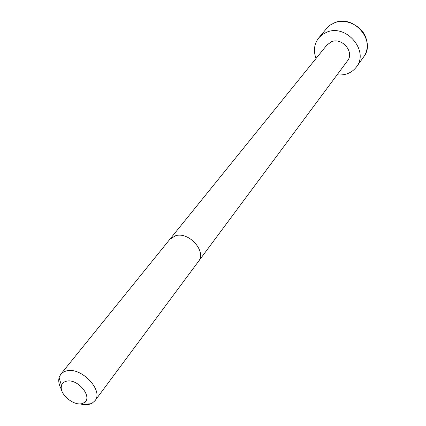 <?xml version="1.0" encoding="UTF-8"?>
<svg xmlns="http://www.w3.org/2000/svg" width="426" height="426" viewBox="0 0 426 426"><rect width="100%" height="100%" fill="white"/><g stroke="black" fill="none" stroke-linecap="round" stroke-linejoin="round"><path stroke-width="0.64" d="M198.447 261.463C206.94 251.622 188.931 231.323 175.496 235.748L169.852 239.295L326.971 44.948L331.588 41.7C342.254 37.216 354.682 52.27 347.483 60.849L94.971 400.744L92.085 403.236C88.805 404.956 84.747 405.153 79.923 403.827M316.023 58.49C313.227 50.726 314.164 43.819 318.845 37.77L322.509 34.421L327.003 32.088C346.423 23.765 369.353 51.12 356.466 66.93C351.769 72.968 345.316 75.599 337.099 74.827M61.536 389.577C59.049 385.232 58.229 381.254 59.076 377.649L60.769 374.23L61.77 373.187L64.289 371.594L66.866 370.812C81.723 367.036 103.848 390.733 94.971 400.744M66.77 381.153C78.272 378.384 93.64 398.23 83.693 402.852C75.919 407.895 58.591 394.465 61.541 385.679C62.239 383.23 63.98 381.717 66.77 381.153M334.879 22.599C354.011 14.324 376.446 41.178 363.713 56.818C367.361 51.69 368.155 45.555 366.083 38.409C363.346 28.031 348.553 17.903 334.911 22.583L330.448 24.91L326.833 28.228L330.448 24.91L334.879 22.599M169.852 239.295L60.769 374.23M356.466 66.93L363.713 56.818M318.845 37.77L326.833 28.228M83.693 402.852L92.085 403.236M61.541 385.679L59.076 377.649"/></g></svg>
